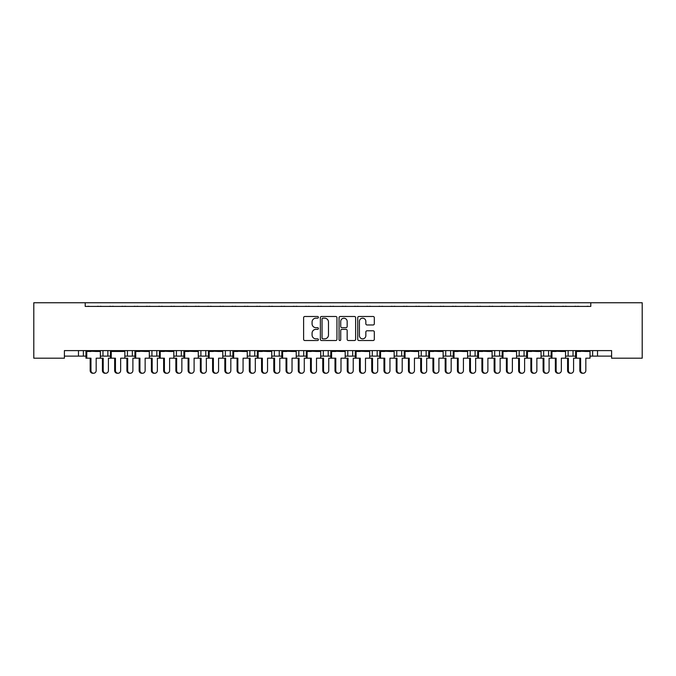 <?xml version="1.0" encoding="UTF-8"?>
<svg xmlns="http://www.w3.org/2000/svg" width="676" height="676" viewBox="0 0 676 676"><rect width="100%" height="100%" fill="white"/><g stroke="black" fill="none" stroke-linecap="round" stroke-linejoin="round"><path stroke-width="1.01" d="M318.413 317.34A0.845 0.845 0 0 0 317.576 316.495L304.808 316.495A1.2 1.2 0 0 0 303.608 317.695L303.608 339.327A1.2 1.2 0 0 0 304.808 340.527L317.576 340.527A0.845 0.845 0 0 0 318.413 339.69A0.845 0.845 0 0 0 317.576 338.845L315.92 338.845A3.845 3.845 0 0 1 312.075 335L312.075 333.2A3.845 3.845 0 0 1 315.92 329.356L317.576 329.356A0.845 0.845 0 0 0 318.413 328.511A0.845 0.845 0 0 0 317.576 327.674L315.92 327.674A3.845 3.845 0 0 1 312.075 323.829L312.075 322.021A3.845 3.845 0 0 1 315.92 318.176L317.576 318.176A0.845 0.845 0 0 0 318.413 317.34M373.118 324.97A1.2 1.2 0 0 0 374.318 323.77L374.318 317.695A1.2 1.2 0 0 0 373.118 316.495L358.939 316.495A1.2 1.2 0 0 0 357.739 317.695L357.739 339.327A1.2 1.2 0 0 0 358.939 340.527L373.118 340.527A1.2 1.2 0 0 0 374.318 339.327L374.318 332A1.2 1.2 0 0 0 373.118 330.792L367.051 330.792A1.2 1.2 0 0 0 365.843 332L365.843 335.634A3.211 3.211 0 0 1 362.632 338.845A3.211 3.211 0 0 1 359.421 335.634L359.421 321.396A3.211 3.211 0 0 1 362.632 318.176A3.211 3.211 0 0 1 365.843 321.396L365.843 323.77A1.2 1.2 0 0 0 367.051 324.97L373.118 324.97M611.594 350.607L64.406 350.607L64.406 358.195L33.8 358.195L33.8 302.747L642.2 302.747L642.2 358.195L611.594 358.195L611.594 350.607M85.218 302.747L85.218 306.414L590.782 306.414L590.782 302.747M336.952 317.695A1.2 1.2 0 0 0 335.744 316.495L321.565 316.495A1.2 1.2 0 0 0 320.365 317.695L320.365 339.327A1.2 1.2 0 0 0 321.565 340.527L335.744 340.527A1.2 1.2 0 0 0 336.952 339.327L336.952 317.695M340.256 316.495L354.435 316.495A1.2 1.2 0 0 1 355.635 317.695L355.635 339.327A1.2 1.2 0 0 1 354.435 340.527L348.36 340.527A1.2 1.2 0 0 1 347.16 339.327L347.16 330.556A1.2 1.2 0 0 0 345.96 329.356L341.938 329.356A1.2 1.2 0 0 0 340.738 330.556L340.738 339.69A0.845 0.845 0 0 1 339.893 340.527A0.845 0.845 0 0 1 339.048 339.69L339.048 317.695A1.2 1.2 0 0 1 340.256 316.495M565.542 356.117L573.037 356.117L573.037 350.607L573.037 356.117L575.631 356.117M590.021 356.117L592.624 356.117L592.624 350.607M592.624 356.117L597.516 356.117L597.516 350.607L597.516 356.117L611.594 356.117M568.136 356.117L568.136 350.607L568.136 356.117M541.062 356.117L548.557 356.117L548.557 350.607L548.557 356.117L551.151 356.117M524.069 350.607L524.069 356.117L526.672 356.117M524.069 356.117L519.176 356.117L519.176 350.607L519.176 356.117L516.574 356.117M492.094 356.117L499.589 356.117L499.589 350.607L499.589 356.117L502.183 356.117M494.688 356.117L494.688 350.607L494.688 356.117M475.101 350.607L475.101 356.117L477.704 356.117M443.126 356.117L450.622 356.117L450.622 350.607L450.622 356.117L453.216 356.117M467.606 356.117L470.209 356.117L470.209 350.607M445.721 356.117L445.721 350.607L445.721 356.117M426.142 350.607L426.142 356.117L428.736 356.117M426.142 356.117L421.241 356.117L421.241 350.607L421.241 356.117L418.647 356.117M401.654 350.607L401.654 356.117L404.256 356.117M377.174 350.607L377.174 356.117L379.768 356.117M394.159 356.117L396.761 356.117L396.761 350.607M377.174 356.117L372.273 356.117L372.273 350.607L372.273 356.117L369.679 356.117M352.686 350.607L352.686 356.117L355.289 356.117M320.711 356.117L328.206 356.117L328.206 350.607L328.206 356.117L330.809 356.117M345.191 356.117L347.794 356.117L347.794 350.607M323.314 356.117L323.314 350.607L323.314 356.117M296.232 356.117L303.727 356.117L303.727 350.607L303.727 356.117L306.321 356.117M279.239 350.607L279.239 356.117L281.841 356.117M247.264 356.117L254.759 356.117L254.759 350.607L254.759 356.117L257.353 356.117M271.744 356.117L274.346 356.117L274.346 350.607M249.858 356.117L249.858 350.607L249.858 356.117M230.279 350.607L230.279 356.117L232.874 356.117M205.791 350.607L205.791 356.117L208.394 356.117M222.784 356.117L225.378 356.117L225.378 350.607M181.312 350.607L181.312 356.117L183.906 356.117M198.296 356.117L200.899 356.117L200.899 350.607M149.328 356.117L156.824 356.117L156.824 350.607L156.824 356.117L159.426 356.117M173.816 356.117L176.411 356.117L176.411 350.607M124.849 356.117L132.344 356.117L132.344 350.607L132.344 356.117L134.938 356.117M127.443 356.117L127.443 350.607L127.443 356.117M100.369 356.117L107.864 356.117L107.864 350.607L107.864 356.117L110.458 356.117M102.963 356.117L102.963 350.607L102.963 356.117M83.376 350.607L83.376 356.117L85.979 356.117M64.406 356.117L78.484 356.117L78.484 350.607M475.101 356.117L470.209 356.117M401.654 356.117L396.761 356.117M352.686 356.117L347.794 356.117M279.239 356.117L274.346 356.117M230.279 356.117L225.378 356.117M205.791 356.117L200.899 356.117M181.312 356.117L176.411 356.117M83.376 356.117L78.484 356.117M85.218 306.414L590.782 306.414M151.931 356.117L151.931 350.607M298.826 356.117L298.826 350.607M543.656 356.117L543.656 350.607M322.891 318.176A0.845 0.845 0 0 0 322.046 319.021L322.046 338.008A0.845 0.845 0 0 0 322.891 338.845L324.632 338.845A3.845 3.845 0 0 0 328.477 335L328.477 322.021A3.845 3.845 0 0 0 324.632 318.176L322.891 318.176M347.16 321.455A3.211 3.211 0 0 0 343.949 318.235A3.211 3.211 0 0 0 340.729 321.455L340.738 326.474A1.2 1.2 0 0 0 341.938 327.674L345.96 327.674A1.2 1.2 0 0 0 347.16 326.474L347.16 321.455M90.17 370.566L90.964 370.566A2.696 2.603 90 0 0 93.567 373.253L92.773 373.253A2.696 2.603 -90 0 1 90.17 370.566L90.17 358.195M93.567 373.253A2.696 2.603 90 0 0 96.169 370.566L96.169 358.195L100.369 358.195L100.369 351.469L96.169 351.469L100.209 350.607M86.131 350.607L100.209 350.979M89.215 306.414A1.225 1.225 0 0 0 88.683 306.296L88.133 306.296A1.225 1.225 0 0 0 87.593 306.414M98.747 306.414A1.225 1.225 0 0 0 98.214 306.296L97.657 306.296A1.225 1.225 0 0 0 97.124 306.414M90.17 351.469L86.131 350.979L96.169 351.469M90.964 351.469L85.979 351.469L85.979 358.195L86.765 358.195L86.765 351.469M90.964 370.566L90.964 358.195L86.765 358.195M105.811 373.253L105.017 373.253A2.696 2.603 -90 0 1 102.414 370.566L103.208 370.566A2.696 2.603 90 0 0 105.811 373.253A2.696 2.603 90 0 0 108.413 370.566L108.413 358.195L110.458 358.195L110.458 351.469L120.649 351.469L124.697 350.607M103.208 370.566L103.208 358.195L100.369 358.195M101.459 306.414A1.225 1.225 0 0 0 100.927 306.296L100.369 306.296A1.225 1.225 0 0 0 99.837 306.414M110.991 306.414A1.225 1.225 0 0 0 110.45 306.296L109.901 306.296A1.225 1.225 0 0 0 109.368 306.414M102.414 370.566L102.414 358.195M114.658 370.566L115.452 370.566A2.696 2.603 90 0 0 118.046 373.253L117.261 373.253A2.696 2.603 -90 0 1 114.658 370.566L114.658 358.195M118.046 373.253A2.696 2.603 90 0 0 120.649 370.566L120.649 358.195L124.849 358.195L124.849 351.469L120.649 351.469M110.619 350.607L124.697 350.979M113.703 306.414A1.225 1.225 0 0 0 113.171 306.296L112.613 306.296A1.225 1.225 0 0 0 112.081 306.414M123.226 306.414A1.225 1.225 0 0 0 122.694 306.296L122.136 306.296A1.225 1.225 0 0 0 121.604 306.414M114.658 351.469L110.619 350.979L115.452 351.469M115.452 370.566L115.452 358.195L111.253 358.195L111.253 351.469M111.253 358.195L110.458 358.195M139.138 370.566L139.932 370.566A2.696 2.603 90 0 0 142.535 373.253L141.74 373.253A2.696 2.603 -90 0 1 139.138 370.566L139.138 358.195M142.535 373.253A2.696 2.603 90 0 0 145.137 370.566L145.137 358.195L149.328 358.195L149.328 351.469L145.137 351.469L149.176 350.607M135.099 350.607L149.176 350.979M138.183 306.414A1.225 1.225 0 0 0 137.65 306.296L137.093 306.296A1.225 1.225 0 0 0 136.56 306.414M147.714 306.414A1.225 1.225 0 0 0 147.182 306.296L146.624 306.296A1.225 1.225 0 0 0 146.092 306.414M139.138 351.469L135.099 350.979L145.137 351.469M139.932 351.469L134.938 351.469L134.938 358.195L132.893 358.195L132.893 370.566A2.696 2.603 90 0 1 130.291 373.253A2.696 2.603 90 0 1 127.688 370.566L127.688 358.195L124.849 358.195M139.932 370.566L139.932 358.195L135.732 358.195L135.732 351.469M135.732 358.195L134.938 358.195M163.626 370.566L164.412 370.566A2.696 2.603 90 0 0 167.014 373.253L166.22 373.253A2.696 2.603 -90 0 1 163.626 370.566L163.626 358.195M167.014 373.253A2.696 2.603 90 0 0 169.617 370.566L169.617 358.195L173.816 358.195L173.816 351.469L169.617 351.469L173.656 350.607M159.578 350.607L173.656 350.979M162.671 306.414A1.225 1.225 0 0 0 162.13 306.296L161.581 306.296A1.225 1.225 0 0 0 161.049 306.414M172.194 306.414A1.225 1.225 0 0 0 171.662 306.296L171.104 306.296A1.225 1.225 0 0 0 170.572 306.414M163.626 351.469L159.578 350.979L169.617 351.469M164.412 351.469L159.426 351.469L159.426 358.195L157.373 358.195L157.373 370.566A2.696 2.603 90 0 1 154.77 373.253A2.696 2.603 90 0 1 152.176 370.566L152.176 358.195L149.328 358.195M164.412 370.566L164.412 358.195L160.22 358.195L160.22 351.469M160.22 358.195L159.426 358.195M188.105 370.566L188.9 370.566A2.696 2.603 90 0 0 191.502 373.253L190.708 373.253A2.696 2.603 -90 0 1 188.105 370.566L188.105 358.195M191.502 373.253A2.696 2.603 90 0 0 194.096 370.566L194.096 358.195L198.296 358.195L198.296 351.469L194.096 351.469L198.144 350.607M184.066 350.607L198.144 350.979M187.151 306.414A1.225 1.225 0 0 0 186.618 306.296L186.061 306.296A1.225 1.225 0 0 0 185.528 306.414M196.674 306.414A1.225 1.225 0 0 0 196.141 306.296L195.592 306.296A1.225 1.225 0 0 0 195.051 306.414M188.105 351.469L184.066 350.979L194.096 351.469M188.9 351.469L183.906 351.469L183.906 358.195L181.861 358.195L181.861 370.566A2.696 2.603 90 0 1 179.258 373.253A2.696 2.603 90 0 1 176.656 370.566L176.656 358.195L173.816 358.195M188.9 370.566L188.9 358.195L184.7 358.195L184.7 351.469M184.7 358.195L183.906 358.195M212.585 370.566L213.379 370.566A2.696 2.603 90 0 0 215.982 373.253L215.188 373.253A2.696 2.603 -90 0 1 212.585 370.566L212.585 358.195M215.982 373.253A2.696 2.603 90 0 0 218.585 370.566L218.585 358.195L222.784 358.195L222.784 351.469L218.585 351.469L222.624 350.607M208.546 350.607L222.624 350.979M211.63 306.414A1.225 1.225 0 0 0 211.098 306.296L210.54 306.296A1.225 1.225 0 0 0 210.008 306.414M221.162 306.414A1.225 1.225 0 0 0 220.63 306.296L220.072 306.296A1.225 1.225 0 0 0 219.539 306.414M212.585 351.469L208.546 350.979L218.585 351.469M213.379 351.469L208.394 351.469L208.394 358.195L206.341 358.195L206.341 370.566A2.696 2.603 90 0 1 203.738 373.253A2.696 2.603 90 0 1 201.135 370.566L201.135 358.195L198.296 358.195M213.379 370.566L213.379 358.195L209.18 358.195L209.18 351.469M209.18 358.195L208.394 358.195M237.073 370.566L237.859 370.566A2.696 2.603 90 0 0 240.462 373.253L239.676 373.253A2.696 2.603 -90 0 1 237.073 370.566L237.073 358.195M240.462 373.253A2.696 2.603 90 0 0 243.064 370.566L243.064 358.195L247.264 358.195L247.264 351.469L243.064 351.469L247.103 350.607M233.026 350.607L247.103 350.979M236.118 306.414A1.225 1.225 0 0 0 235.586 306.296L235.028 306.296A1.225 1.225 0 0 0 234.496 306.414M245.641 306.414A1.225 1.225 0 0 0 245.109 306.296L244.551 306.296A1.225 1.225 0 0 0 244.019 306.414M237.073 351.469L233.026 350.979L243.064 351.469M237.859 351.469L232.874 351.469L232.874 358.195L230.82 358.195L230.82 370.566A2.696 2.603 90 0 1 228.226 373.253A2.696 2.603 90 0 1 225.623 370.566L225.623 358.195L222.784 358.195M237.859 370.566L237.859 358.195L233.668 358.195L233.668 351.469M233.668 358.195L232.874 358.195M261.553 370.566L262.347 370.566A2.696 2.603 90 0 0 264.95 373.253L264.155 373.253A2.696 2.603 -90 0 1 261.553 370.566L261.553 358.195M264.95 373.253A2.696 2.603 90 0 0 267.552 370.566L267.552 358.195L271.744 358.195L271.744 351.469L267.552 351.469L271.591 350.607M257.514 350.607L271.591 350.979M260.598 306.414A1.225 1.225 0 0 0 260.066 306.296L259.508 306.296A1.225 1.225 0 0 0 258.976 306.414M270.13 306.414A1.225 1.225 0 0 0 269.589 306.296L269.04 306.296A1.225 1.225 0 0 0 268.507 306.414M261.553 351.469L257.514 350.979L267.552 351.469M262.347 351.469L257.353 351.469L257.353 358.195L255.308 358.195L255.308 370.566A2.696 2.603 90 0 1 252.706 373.253A2.696 2.603 90 0 1 250.103 370.566L250.103 358.195L247.264 358.195M262.347 370.566L262.347 358.195L258.147 358.195L258.147 351.469M258.147 358.195L257.353 358.195M286.041 370.566L286.827 370.566A2.696 2.603 90 0 0 289.429 373.253L288.635 373.253A2.696 2.603 -90 0 1 286.041 370.566L286.041 358.195M289.429 373.253A2.696 2.603 90 0 0 292.032 370.566L292.032 358.195L296.232 358.195L296.232 351.469L292.032 351.469L296.071 350.607M281.993 350.607L296.071 350.979M285.086 306.414A1.225 1.225 0 0 0 284.545 306.296L283.996 306.296A1.225 1.225 0 0 0 283.455 306.414M294.609 306.414A1.225 1.225 0 0 0 294.077 306.296L293.519 306.296A1.225 1.225 0 0 0 292.987 306.414M286.041 351.469L281.993 350.979L292.032 351.469M286.827 351.469L281.841 351.469L281.841 358.195L279.788 358.195L279.788 370.566A2.696 2.603 90 0 1 277.185 373.253A2.696 2.603 90 0 1 274.591 370.566L274.591 358.195L271.744 358.195M286.827 370.566L286.827 358.195L282.627 358.195L282.627 351.469M282.627 358.195L281.841 358.195M130.291 373.253L129.496 373.253A2.696 2.603 -90 0 1 126.902 370.566L126.902 358.195M125.947 306.414A1.225 1.225 0 0 0 125.406 306.296L124.857 306.296A1.225 1.225 0 0 0 124.316 306.414M135.47 306.414A1.225 1.225 0 0 0 134.938 306.296L134.38 306.296A1.225 1.225 0 0 0 133.848 306.414M154.77 373.253L153.984 373.253A2.696 2.603 -90 0 1 151.382 370.566L151.382 358.195M150.427 306.414A1.225 1.225 0 0 0 149.895 306.296L149.337 306.296A1.225 1.225 0 0 0 148.804 306.414M159.95 306.414A1.225 1.225 0 0 0 159.418 306.296L158.86 306.296A1.225 1.225 0 0 0 158.328 306.414M179.258 373.253L178.464 373.253A2.696 2.603 -90 0 1 175.861 370.566L175.861 358.195M174.907 306.414A1.225 1.225 0 0 0 174.374 306.296L173.816 306.296A1.225 1.225 0 0 0 173.284 306.414M184.438 306.414A1.225 1.225 0 0 0 183.906 306.296L183.348 306.296A1.225 1.225 0 0 0 182.816 306.414M203.738 373.253L202.952 373.253A2.696 2.603 -90 0 1 200.349 370.566L200.349 358.195M199.395 306.414A1.225 1.225 0 0 0 198.862 306.296L198.305 306.296A1.225 1.225 0 0 0 197.772 306.414M208.918 306.414A1.225 1.225 0 0 0 208.385 306.296L207.828 306.296A1.225 1.225 0 0 0 207.295 306.414M228.226 373.253L227.432 373.253A2.696 2.603 -90 0 1 224.829 370.566L224.829 358.195M223.874 306.414A1.225 1.225 0 0 0 223.342 306.296L222.784 306.296A1.225 1.225 0 0 0 222.252 306.414M233.406 306.414A1.225 1.225 0 0 0 232.865 306.296L232.316 306.296A1.225 1.225 0 0 0 231.775 306.414M252.706 373.253L251.911 373.253A2.696 2.603 -90 0 1 249.309 370.566L249.309 358.195M248.354 306.414A1.225 1.225 0 0 0 247.822 306.296L247.272 306.296A1.225 1.225 0 0 0 246.732 306.414M257.886 306.414A1.225 1.225 0 0 0 257.353 306.296L256.795 306.296A1.225 1.225 0 0 0 256.263 306.414M277.185 373.253L276.399 373.253A2.696 2.603 -90 0 1 273.797 370.566L273.797 358.195M272.842 306.414A1.225 1.225 0 0 0 272.31 306.296L271.752 306.296A1.225 1.225 0 0 0 271.22 306.414M282.365 306.414A1.225 1.225 0 0 0 281.833 306.296L281.275 306.296A1.225 1.225 0 0 0 280.743 306.414M310.521 370.566L311.315 370.566A2.696 2.603 90 0 0 313.909 373.253L313.123 373.253A2.696 2.603 -90 0 1 310.521 370.566L310.521 358.195M313.909 373.253A2.696 2.603 90 0 0 316.512 370.566L316.512 358.195L320.711 358.195L320.711 351.469L316.512 351.469L320.559 350.607M306.481 350.607L320.559 350.979M309.566 306.414A1.225 1.225 0 0 0 309.033 306.296L308.476 306.296A1.225 1.225 0 0 0 307.943 306.414M319.089 306.414A1.225 1.225 0 0 0 318.557 306.296L317.999 306.296A1.225 1.225 0 0 0 317.466 306.414M310.521 351.469L306.481 350.979L316.512 351.469M311.315 351.469L306.321 351.469L306.321 358.195L304.276 358.195L304.276 370.566A2.696 2.603 90 0 1 301.673 373.253A2.696 2.603 90 0 1 299.071 370.566L299.071 358.195L296.232 358.195M311.315 370.566L311.315 358.195L307.115 358.195L307.115 351.469M307.115 358.195L306.321 358.195M335 370.566L335.795 370.566A2.696 2.603 90 0 0 338.397 373.253L337.603 373.253A2.696 2.603 -90 0 1 335 370.566L335 358.195M338.397 373.253A2.696 2.603 90 0 0 341 370.566L341 358.195L345.191 358.195L345.191 351.469L341 351.469L345.039 350.607M330.961 350.607L345.039 350.979M334.045 306.414A1.225 1.225 0 0 0 333.513 306.296L332.955 306.296A1.225 1.225 0 0 0 332.423 306.414M343.577 306.414A1.225 1.225 0 0 0 343.045 306.296L342.487 306.296A1.225 1.225 0 0 0 341.955 306.414M335 351.469L330.961 350.979L341 351.469M335.795 351.469L330.809 351.469L330.809 358.195L328.756 358.195L328.756 370.566A2.696 2.603 90 0 1 326.153 373.253A2.696 2.603 90 0 1 323.55 370.566L323.55 358.195L320.711 358.195M335.795 370.566L335.795 358.195L331.595 358.195L331.595 351.469M331.595 358.195L330.809 358.195M359.488 370.566L360.274 370.566A2.696 2.603 90 0 0 362.877 373.253L362.091 373.253A2.696 2.603 -90 0 1 359.488 370.566L359.488 358.195M362.877 373.253A2.696 2.603 90 0 0 365.479 370.566L365.479 358.195L369.679 358.195L369.679 351.469L365.479 351.469L369.519 350.607M355.441 350.607L369.519 350.979M358.534 306.414A1.225 1.225 0 0 0 358.001 306.296L357.443 306.296A1.225 1.225 0 0 0 356.911 306.414M368.057 306.414A1.225 1.225 0 0 0 367.524 306.296L366.967 306.296A1.225 1.225 0 0 0 366.434 306.414M359.488 351.469L355.441 350.979L365.479 351.469M360.274 351.469L355.289 351.469L355.289 358.195L353.235 358.195L353.235 370.566A2.696 2.603 90 0 1 350.641 373.253A2.696 2.603 90 0 1 348.039 370.566L348.039 358.195L345.191 358.195M360.274 370.566L360.274 358.195L356.083 358.195L356.083 351.469M356.083 358.195L355.289 358.195M301.673 373.253L300.879 373.253A2.696 2.603 -90 0 1 298.277 370.566L298.277 358.195M297.322 306.414A1.225 1.225 0 0 0 296.789 306.296L296.232 306.296A1.225 1.225 0 0 0 295.699 306.414M306.853 306.414A1.225 1.225 0 0 0 306.321 306.296L305.763 306.296A1.225 1.225 0 0 0 305.231 306.414M326.153 373.253L325.359 373.253A2.696 2.603 -90 0 1 322.765 370.566L322.765 358.195M321.81 306.414A1.225 1.225 0 0 0 321.269 306.296L320.72 306.296A1.225 1.225 0 0 0 320.187 306.414M331.333 306.414A1.225 1.225 0 0 0 330.801 306.296L330.243 306.296A1.225 1.225 0 0 0 329.711 306.414M350.641 373.253L349.847 373.253A2.696 2.603 -90 0 1 347.244 370.566L347.244 358.195M346.289 306.414A1.225 1.225 0 0 0 345.757 306.296L345.199 306.296A1.225 1.225 0 0 0 344.667 306.414M355.813 306.414A1.225 1.225 0 0 0 355.28 306.296L354.731 306.296A1.225 1.225 0 0 0 354.19 306.414M383.968 370.566L384.762 370.566A2.696 2.603 90 0 0 387.365 373.253L386.571 373.253A2.696 2.603 -90 0 1 383.968 370.566L383.968 358.195M387.365 373.253A2.696 2.603 90 0 0 389.959 370.566L389.959 358.195L394.159 358.195L394.159 351.469L389.959 351.469L394.007 350.607M379.929 350.607L394.007 350.979M383.013 306.414A1.225 1.225 0 0 0 382.481 306.296L381.923 306.296A1.225 1.225 0 0 0 381.391 306.414M392.545 306.414A1.225 1.225 0 0 0 392.004 306.296L391.455 306.296A1.225 1.225 0 0 0 390.914 306.414M383.968 351.469L379.929 350.979L389.959 351.469M384.762 351.469L379.768 351.469L379.768 358.195L377.723 358.195L377.723 370.566A2.696 2.603 90 0 1 375.121 373.253A2.696 2.603 90 0 1 372.518 370.566L372.518 358.195L369.679 358.195M384.762 370.566L384.762 358.195L380.563 358.195L380.563 351.469M380.563 358.195L379.768 358.195M408.448 370.566L409.242 370.566A2.696 2.603 90 0 0 411.845 373.253L411.05 373.253A2.696 2.603 -90 0 1 408.448 370.566L408.448 358.195M411.845 373.253A2.696 2.603 90 0 0 414.447 370.566L414.447 358.195L418.647 358.195L418.647 351.469L414.447 351.469L418.486 350.607M404.409 350.607L418.486 350.979M407.493 306.414A1.225 1.225 0 0 0 406.96 306.296L406.411 306.296A1.225 1.225 0 0 0 405.87 306.414M417.024 306.414A1.225 1.225 0 0 0 416.492 306.296L415.934 306.296A1.225 1.225 0 0 0 415.402 306.414M408.448 351.469L404.409 350.979L414.447 351.469M409.242 351.469L404.256 351.469L404.256 358.195L402.203 358.195L402.203 370.566A2.696 2.603 90 0 1 399.6 373.253A2.696 2.603 90 0 1 396.998 370.566L396.998 358.195L394.159 358.195M409.242 370.566L409.242 358.195L405.042 358.195L405.042 351.469M405.042 358.195L404.256 358.195M432.936 370.566L433.73 370.566A2.696 2.603 90 0 0 436.324 373.253L435.538 373.253A2.696 2.603 -90 0 1 432.936 370.566L432.936 358.195M436.324 373.253A2.696 2.603 90 0 0 438.927 370.566L438.927 358.195L443.126 358.195L443.126 351.469L438.927 351.469L442.974 350.607M428.897 350.607L442.974 350.979M431.981 306.414A1.225 1.225 0 0 0 431.449 306.296L430.891 306.296A1.225 1.225 0 0 0 430.358 306.414M441.504 306.414A1.225 1.225 0 0 0 440.972 306.296L440.414 306.296A1.225 1.225 0 0 0 439.882 306.414M432.936 351.469L428.897 350.979L438.927 351.469M433.73 351.469L428.736 351.469L428.736 358.195L426.691 358.195L426.691 370.566A2.696 2.603 90 0 1 424.089 373.253A2.696 2.603 90 0 1 421.486 370.566L421.486 358.195L418.647 358.195M433.73 370.566L433.73 358.195L429.53 358.195L429.53 351.469M429.53 358.195L428.736 358.195M375.121 373.253L374.327 373.253A2.696 2.603 -90 0 1 371.724 370.566L371.724 358.195M370.769 306.414A1.225 1.225 0 0 0 370.237 306.296L369.679 306.296A1.225 1.225 0 0 0 369.147 306.414M380.301 306.414A1.225 1.225 0 0 0 379.768 306.296L379.211 306.296A1.225 1.225 0 0 0 378.678 306.414M399.6 373.253L398.815 373.253A2.696 2.603 -90 0 1 396.212 370.566L396.212 358.195M395.257 306.414A1.225 1.225 0 0 0 394.725 306.296L394.167 306.296A1.225 1.225 0 0 0 393.635 306.414M404.78 306.414A1.225 1.225 0 0 0 404.248 306.296L403.69 306.296A1.225 1.225 0 0 0 403.158 306.414M424.089 373.253L423.294 373.253A2.696 2.603 -90 0 1 420.692 370.566L420.692 358.195M419.737 306.414A1.225 1.225 0 0 0 419.204 306.296L418.647 306.296A1.225 1.225 0 0 0 418.114 306.414M429.268 306.414A1.225 1.225 0 0 0 428.728 306.296L428.178 306.296A1.225 1.225 0 0 0 427.646 306.414M457.415 370.566L458.21 370.566A2.696 2.603 90 0 0 460.812 373.253L460.018 373.253A2.696 2.603 -90 0 1 457.415 370.566L457.415 358.195M460.812 373.253A2.696 2.603 90 0 0 463.415 370.566L463.415 358.195L467.606 358.195L467.606 351.469L463.415 351.469L467.454 350.607M453.376 350.607L467.454 350.979M456.461 306.414A1.225 1.225 0 0 0 455.928 306.296L455.37 306.296A1.225 1.225 0 0 0 454.838 306.414M465.992 306.414A1.225 1.225 0 0 0 465.46 306.296L464.902 306.296A1.225 1.225 0 0 0 464.37 306.414M457.415 351.469L453.376 350.979L463.415 351.469M458.21 351.469L453.216 351.469L453.216 358.195L451.171 358.195L451.171 370.566A2.696 2.603 90 0 1 448.568 373.253A2.696 2.603 90 0 1 445.966 370.566L445.966 358.195L443.126 358.195M458.21 370.566L458.21 358.195L454.01 358.195L454.01 351.469M454.01 358.195L453.216 358.195M481.903 370.566L482.689 370.566A2.696 2.603 90 0 0 485.292 373.253L484.498 373.253A2.696 2.603 -90 0 1 481.903 370.566L481.903 358.195M485.292 373.253A2.696 2.603 90 0 0 487.895 370.566L487.895 358.195L492.094 358.195L492.094 351.469L487.895 351.469L491.934 350.607M477.856 350.607L491.934 350.979M480.949 306.414A1.225 1.225 0 0 0 480.408 306.296L479.859 306.296A1.225 1.225 0 0 0 479.326 306.414M490.472 306.414A1.225 1.225 0 0 0 489.939 306.296L489.382 306.296A1.225 1.225 0 0 0 488.849 306.414M481.903 351.469L477.856 350.979L487.895 351.469M482.689 351.469L477.704 351.469L477.704 358.195L475.65 358.195L475.65 370.566A2.696 2.603 90 0 1 473.048 373.253A2.696 2.603 90 0 1 470.454 370.566L470.454 358.195L467.606 358.195M482.689 370.566L482.689 358.195L478.498 358.195L478.498 351.469M478.498 358.195L477.704 358.195M506.383 370.566L507.177 370.566A2.696 2.603 90 0 0 509.78 373.253L508.986 373.253A2.696 2.603 -90 0 1 506.383 370.566L506.383 358.195M509.78 373.253A2.696 2.603 90 0 0 512.374 370.566L512.374 358.195L516.574 358.195L516.574 351.469L512.374 351.469L516.422 350.607M502.344 350.607L516.422 350.979M505.428 306.414A1.225 1.225 0 0 0 504.896 306.296L504.338 306.296A1.225 1.225 0 0 0 503.806 306.414M514.951 306.414A1.225 1.225 0 0 0 514.419 306.296L513.87 306.296A1.225 1.225 0 0 0 513.329 306.414M506.383 351.469L502.344 350.979L512.374 351.469M507.177 351.469L502.183 351.469L502.183 358.195L500.139 358.195L500.139 370.566A2.696 2.603 90 0 1 497.536 373.253A2.696 2.603 90 0 1 494.933 370.566L494.933 358.195L492.094 358.195M507.177 370.566L507.177 358.195L502.978 358.195L502.978 351.469M502.978 358.195L502.183 358.195M448.568 373.253L447.774 373.253A2.696 2.603 -90 0 1 445.18 370.566L445.18 358.195M444.225 306.414A1.225 1.225 0 0 0 443.684 306.296L443.135 306.296A1.225 1.225 0 0 0 442.594 306.414M453.748 306.414A1.225 1.225 0 0 0 453.216 306.296L452.658 306.296A1.225 1.225 0 0 0 452.126 306.414M473.048 373.253L472.262 373.253A2.696 2.603 -90 0 1 469.659 370.566L469.659 358.195M468.705 306.414A1.225 1.225 0 0 0 468.172 306.296L467.615 306.296A1.225 1.225 0 0 0 467.082 306.414M478.228 306.414A1.225 1.225 0 0 0 477.695 306.296L477.138 306.296A1.225 1.225 0 0 0 476.605 306.414M497.536 373.253L496.742 373.253A2.696 2.603 -90 0 1 494.139 370.566L494.139 358.195M493.184 306.414A1.225 1.225 0 0 0 492.652 306.296L492.094 306.296A1.225 1.225 0 0 0 491.562 306.414M502.716 306.414A1.225 1.225 0 0 0 502.183 306.296L501.626 306.296A1.225 1.225 0 0 0 501.093 306.414M530.863 370.566L531.657 370.566A2.696 2.603 90 0 0 534.26 373.253L533.465 373.253A2.696 2.603 -90 0 1 530.863 370.566L530.863 358.195M534.26 373.253A2.696 2.603 90 0 0 536.862 370.566L536.862 358.195L541.062 358.195L541.062 351.469L536.862 351.469L540.901 350.607M526.824 350.607L540.901 350.979M529.908 306.414A1.225 1.225 0 0 0 529.376 306.296L528.818 306.296A1.225 1.225 0 0 0 528.286 306.414M539.44 306.414A1.225 1.225 0 0 0 538.907 306.296L538.35 306.296A1.225 1.225 0 0 0 537.817 306.414M530.863 351.469L526.824 350.979L536.862 351.469M531.657 351.469L526.672 351.469L526.672 358.195L524.618 358.195L524.618 370.566A2.696 2.603 90 0 1 522.016 373.253A2.696 2.603 90 0 1 519.413 370.566L519.413 358.195L516.574 358.195M531.657 370.566L531.657 358.195L527.457 358.195L527.457 351.469M527.457 358.195L526.672 358.195M555.351 370.566L556.137 370.566A2.696 2.603 90 0 0 558.739 373.253L557.953 373.253A2.696 2.603 -90 0 1 555.351 370.566L555.351 358.195M558.739 373.253A2.696 2.603 90 0 0 561.342 370.566L561.342 358.195L565.542 358.195L565.542 351.469L561.342 351.469L565.381 350.607M551.303 350.607L565.381 350.979M554.396 306.414A1.225 1.225 0 0 0 553.864 306.296L553.306 306.296A1.225 1.225 0 0 0 552.774 306.414M563.919 306.414A1.225 1.225 0 0 0 563.387 306.296L562.829 306.296A1.225 1.225 0 0 0 562.297 306.414M555.351 351.469L551.303 350.979L561.342 351.469M556.137 351.469L551.151 351.469L551.151 358.195L549.098 358.195L549.098 370.566A2.696 2.603 90 0 1 546.504 373.253A2.696 2.603 90 0 1 543.901 370.566L543.901 358.195L541.062 358.195M556.137 370.566L556.137 358.195L551.946 358.195L551.946 351.469M551.946 358.195L551.151 358.195M579.831 370.566L580.625 370.566A2.696 2.603 90 0 0 583.227 373.253L582.433 373.253A2.696 2.603 -90 0 1 579.831 370.566L579.831 358.195M583.227 373.253A2.696 2.603 90 0 0 585.83 370.566L585.83 358.195L590.021 358.195L590.021 351.469L585.83 351.469L589.869 350.607M575.791 350.607L589.869 350.979M578.876 306.414A1.225 1.225 0 0 0 578.343 306.296L577.786 306.296A1.225 1.225 0 0 0 577.253 306.414M588.407 306.414A1.225 1.225 0 0 0 587.866 306.296L587.317 306.296A1.225 1.225 0 0 0 586.785 306.414M579.831 351.469L575.791 350.979L585.83 351.469M580.625 351.469L575.631 351.469L575.631 358.195L573.586 358.195L573.586 370.566A2.696 2.603 90 0 1 570.983 373.253A2.696 2.603 90 0 1 568.381 370.566L568.381 358.195L565.542 358.195M580.625 370.566L580.625 358.195L576.425 358.195L576.425 351.469M576.425 358.195L575.631 358.195M522.016 373.253L521.23 373.253A2.696 2.603 -90 0 1 518.627 370.566L518.627 358.195M517.672 306.414A1.225 1.225 0 0 0 517.14 306.296L516.582 306.296A1.225 1.225 0 0 0 516.05 306.414M527.195 306.414A1.225 1.225 0 0 0 526.663 306.296L526.105 306.296A1.225 1.225 0 0 0 525.573 306.414M546.504 373.253L545.709 373.253A2.696 2.603 -90 0 1 543.107 370.566L543.107 358.195M542.152 306.414A1.225 1.225 0 0 0 541.62 306.296L541.062 306.296A1.225 1.225 0 0 0 540.53 306.414M551.684 306.414A1.225 1.225 0 0 0 551.143 306.296L550.594 306.296A1.225 1.225 0 0 0 550.053 306.414M570.983 373.253L570.189 373.253A2.696 2.603 -90 0 1 567.587 370.566L567.587 358.195M566.632 306.414A1.225 1.225 0 0 0 566.099 306.296L565.55 306.296A1.225 1.225 0 0 0 565.009 306.414M576.163 306.414A1.225 1.225 0 0 0 575.631 306.296L575.073 306.296A1.225 1.225 0 0 0 574.541 306.414M126.902 370.566L127.688 370.566M151.382 370.566L152.176 370.566M175.861 370.566L176.656 370.566M200.349 370.566L201.135 370.566M224.829 370.566L225.623 370.566M249.309 370.566L250.103 370.566M273.797 370.566L274.591 370.566M298.277 370.566L299.071 370.566M322.765 370.566L323.55 370.566M347.244 370.566L348.039 370.566M371.724 370.566L372.518 370.566M396.212 370.566L396.998 370.566M420.692 370.566L421.486 370.566M445.18 370.566L445.966 370.566M469.659 370.566L470.454 370.566M494.139 370.566L494.933 370.566M518.627 370.566L519.413 370.566M543.107 370.566L543.901 370.566M567.587 370.566L568.381 370.566"/></g></svg>
